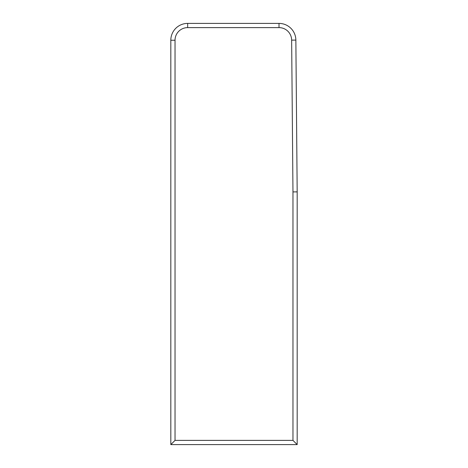 <?xml version="1.0" encoding="UTF-8"?>
<svg xmlns="http://www.w3.org/2000/svg" width="468" height="468" viewBox="0 0 468 468"><rect width="100%" height="100%" fill="white"/><g stroke="black" fill="none" stroke-linecap="round" stroke-linejoin="round"><path stroke-width="0.7" d="M292.968 191.915L297.18 191.88L297.18 444.6L170.82 444.6L170.82 40.248L175.032 40.248L175.032 440.388L292.968 440.388L292.968 191.915L291.646 40.137A12.636 12.636 0 0 0 279.01 27.612L187.668 27.612A12.636 12.636 0 0 0 175.032 40.248M297.18 444.6L292.968 440.388M170.82 444.6L175.032 440.388M297.18 191.88L295.858 40.102A16.848 16.848 0 0 0 279.01 23.4L187.668 23.4A16.848 16.848 0 0 0 170.82 40.248M187.668 23.4L187.668 27.612M291.646 40.137L295.858 40.102M279.01 23.4L279.01 27.612"/></g></svg>
